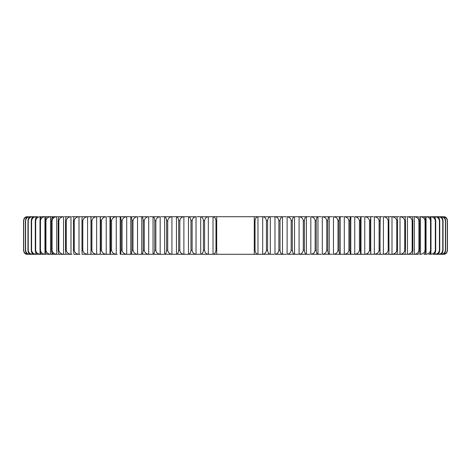 <?xml version="1.0" encoding="UTF-8"?>
<svg xmlns="http://www.w3.org/2000/svg" width="471" height="471" viewBox="0 0 471 471"><rect width="100%" height="100%" fill="white"/><g stroke="black" fill="none" stroke-linecap="round" stroke-linejoin="round"><path stroke-width="0.71" d="M414.521 254.287L414.027 254.287M209.171 216.713L208.317 216.754C206.227 216.978 204.979 218.303 204.573 220.74L203.419 220.74C203.131 218.32 202.224 216.996 200.699 216.754L216.713 216.713L209.171 216.713L216.713 216.713L216.713 254.287L209.171 254.287L261.829 254.287L254.287 254.287L254.287 250.26L254.287 254.287L262.683 254.246C264.773 254.022 266.021 252.697 266.427 250.26L267.581 250.26C267.869 252.68 268.776 254.004 270.301 254.246L261.829 254.287M216.713 254.287L213.027 254.246C214.67 254.022 215.647 252.697 215.971 250.26L216.713 250.26L216.713 254.287M204.573 220.74L204.573 250.26C204.967 252.68 206.216 254.004 208.317 254.246L212.309 254.287M209.171 254.287L200.699 254.246C202.218 254.022 203.125 252.697 203.419 250.26L204.573 250.26M196.913 254.287L188.494 254.246C189.878 254.022 190.708 252.697 190.979 250.26L192.121 250.26C192.533 252.68 193.834 254.004 196.03 254.246L200.028 254.287M184.791 254.287L176.454 254.246C177.702 254.022 178.45 252.697 178.692 250.26L179.816 250.26C180.252 252.68 181.606 254.004 183.884 254.246L187.864 254.287M172.845 254.287L164.626 254.246C165.733 254.022 166.393 252.697 166.61 250.26L167.711 250.26C168.159 252.68 169.56 254.004 171.921 254.246L175.871 254.287M161.123 254.287L153.04 254.246C154.005 254.022 154.576 252.697 154.765 250.26L155.848 250.26C156.307 252.68 157.75 254.004 160.175 254.246L164.091 254.287M149.66 254.287L141.747 254.246C142.56 254.022 143.049 252.697 143.208 250.26L144.261 250.26C144.732 252.68 146.21 254.004 148.701 254.246L152.557 254.287M138.498 254.287L130.785 254.246C131.444 254.022 131.845 252.697 131.974 250.26L132.993 250.26C133.476 252.68 134.983 254.004 137.526 254.246L141.312 254.287M127.676 216.713L107.211 216.713L126.699 216.754C124.126 216.978 122.59 218.303 122.083 220.74L122.083 250.26C122.578 252.68 124.114 254.004 126.699 254.246L130.402 254.287M132.439 254.287L120.187 254.246C120.7 254.022 121 252.697 121.1 250.26L122.083 250.26M117.238 216.713L116.255 216.754C113.646 216.978 112.092 218.303 111.58 220.74L111.58 250.26C112.074 252.68 113.635 254.004 116.255 254.246L114.877 254.287M117.238 254.287L109.996 254.246C110.349 254.022 110.561 252.697 110.632 250.26L111.58 250.26M101.506 220.74L100.6 220.74L100.246 216.754L97.632 216.713L106.228 216.754C103.596 216.978 102.024 218.303 101.506 220.74L101.506 250.26C102.007 252.68 103.579 254.004 106.228 254.246L109.725 254.287M107.211 254.287L100.035 254.287L100.6 250.26L101.506 250.26M91.904 220.74L91.044 220.74L90.815 216.713L71.939 216.713L96.655 216.754C94.006 216.978 92.422 218.303 91.904 220.74L91.904 250.26C92.404 252.68 93.988 254.004 96.655 254.246L100.035 254.287M97.632 254.287L90.815 254.287L91.044 250.26L91.904 250.26M88.542 216.713L87.571 216.754C84.915 216.978 83.326 218.303 82.808 220.74L82.808 250.26C83.308 252.68 84.898 254.004 87.571 254.246L90.815 254.287M88.542 254.287L82.107 254.287L81.995 250.26L82.808 250.26M79.97 254.287L73.935 254.287L73.482 250.26L74.241 250.26C74.748 252.68 76.331 254.004 79.004 254.246L79.97 254.287M66.246 220.74L65.54 220.74C65.622 218.32 65.881 216.996 66.317 216.754L70.986 216.754C68.348 216.978 66.764 218.303 66.246 220.74L66.246 250.26C66.752 252.68 68.33 254.004 70.986 254.246L71.857 254.287M71.939 254.287L66.317 254.246C65.881 254.022 65.628 252.697 65.54 250.26L66.246 250.26M58.357 216.713L63.55 216.754C60.93 216.978 59.364 218.303 58.846 220.74L58.846 250.26C59.346 252.68 60.912 254.004 63.55 254.246L66.329 254.287M64.486 254.287L59.246 254.246C58.663 254.022 58.31 252.697 58.198 250.26L58.846 250.26M57.633 254.287L51.404 254.287L57.633 254.287M51.404 254.287L46.994 254.246C46.105 254.022 45.575 252.697 45.399 250.26L45.934 250.26C46.417 252.68 47.942 254.004 50.509 254.246L51.404 254.287L50.509 254.246L50.509 216.754C47.96 216.978 46.435 218.303 45.934 220.74L45.934 250.26M45.822 254.287L41.848 254.246C40.812 254.022 40.194 252.697 39.994 250.26L40.465 250.26C40.936 252.68 42.437 254.004 44.951 254.246L45.822 254.287L44.951 254.246L44.951 216.754C42.449 216.978 40.953 218.303 40.465 220.74L40.465 250.26M40.906 254.287L37.386 254.246C36.208 254.022 35.502 252.697 35.272 250.26L35.678 250.26C36.143 252.68 37.603 254.004 40.064 254.246L40.906 254.287L40.064 254.246L40.064 251.302M31.592 220.74L31.257 220.74C31.504 218.32 32.293 216.996 33.618 216.754L35.867 216.754C33.488 216.978 32.063 218.303 31.592 220.74L31.592 250.26C32.046 252.68 33.47 254.004 35.867 254.246L37.733 254.287M36.673 254.287L33.618 254.246C32.299 254.022 31.51 252.697 31.257 250.26L31.592 250.26M28.231 220.74L27.954 220.74C28.231 218.32 29.096 216.996 30.556 216.754L32.364 216.754C30.062 216.978 28.678 218.303 28.231 220.74L28.231 250.26C28.666 252.68 30.044 254.004 32.364 254.246L34.059 254.287M33.141 254.287L30.556 254.246C29.108 254.022 28.236 252.697 27.954 250.26L28.231 250.26M40.064 219.721L40.064 216.754L40.906 216.713L40.064 216.754C37.621 216.978 36.155 218.303 35.678 220.74L35.272 220.74C35.496 218.32 36.202 216.996 37.386 216.754L29.579 216.754C27.353 216.978 26.029 218.303 25.587 220.74L25.587 250.26C26.011 252.68 27.342 254.004 29.579 254.246L31.104 254.287M30.315 254.287L28.219 254.246C26.641 254.022 25.693 252.697 25.381 250.26L25.587 250.26M28.213 216.713L27.518 216.754C25.381 216.978 24.109 218.303 23.685 220.74L23.685 250.26C24.092 252.68 25.369 254.004 27.518 254.246L28.878 254.287M28.213 254.287L38.222 254.287M425.601 220.74L425.066 220.74C424.583 218.32 423.058 216.996 420.491 216.754L424.006 216.754C424.895 216.978 425.425 218.303 425.601 220.74L425.601 250.26C425.431 252.68 424.901 254.004 424.006 254.246L426.049 254.246C428.551 254.022 430.047 252.697 430.535 250.26L431.006 250.26C430.812 252.68 430.194 254.004 429.152 254.246L428.904 254.287M435.728 220.74L435.322 220.74C434.857 218.32 433.397 216.996 430.936 216.754L433.614 216.754C434.792 216.978 435.498 218.303 435.728 220.74L435.728 250.26C435.504 252.68 434.798 254.004 433.614 254.246L443.482 254.246C445.619 254.022 446.891 252.697 447.315 250.26L447.45 250.26C447.126 252.68 446.108 254.004 444.394 254.246L443.882 254.287L444.394 254.246C446.096 254.022 447.114 252.697 447.45 250.26L447.45 220.74C447.126 218.32 446.108 216.996 444.394 216.754C446.096 216.978 447.114 218.303 447.45 220.74L447.315 220.74C446.908 218.32 445.631 216.996 443.482 216.754L432.778 216.713M439.896 216.713L442.781 216.754C444.359 216.978 445.307 218.303 445.619 220.74L445.619 250.26C445.319 252.68 444.371 254.004 442.781 254.246L442.322 254.287L442.787 254.287M442.322 254.287L441.421 254.246C443.647 254.022 444.971 252.697 445.413 250.26L445.619 250.26M439.896 254.287L440.685 254.287M440.032 254.287L438.636 254.246C440.938 254.022 442.322 252.697 442.769 250.26L443.046 250.26C442.769 252.68 441.904 254.004 440.444 254.246L440.032 254.287M436.941 254.287L437.859 254.287M437.029 254.287L435.133 254.246C437.512 254.022 438.937 252.697 439.408 250.26L439.743 250.26C439.496 252.68 438.707 254.004 437.382 254.246L437.029 254.287M433.267 254.287L434.327 254.287M418.071 254.287L414.286 254.246C416.876 254.022 418.425 252.697 418.931 250.26L419.526 250.26C419.384 252.68 418.943 254.004 418.201 254.246L418.071 254.287M412.802 220.74L412.154 220.74C411.654 218.32 410.088 216.996 407.45 216.754L411.754 216.754C412.337 216.978 412.69 218.303 412.802 220.74L412.802 250.26C412.69 252.68 412.343 254.004 411.754 254.246L413.367 254.287M411.754 254.246L383.429 254.246C386.085 254.022 387.674 252.697 388.192 250.26L389.005 250.26L388.793 254.246L391.996 254.246C394.651 254.022 396.235 252.697 396.759 250.26L397.518 250.26L397.024 254.246L400.014 254.246C402.652 254.022 404.236 252.697 404.754 250.26L405.46 250.26C405.378 252.68 405.119 254.004 404.683 254.246L407.45 254.246C410.07 254.022 411.636 252.697 412.154 250.26L412.802 250.26M404.683 254.246L399.061 254.287M397.024 254.246L391.03 254.287M388.793 254.246L344.301 254.246C346.874 254.022 348.41 252.697 348.917 250.26L349.9 250.26C349.994 252.68 350.3 254.004 350.813 254.246L354.745 254.246C357.354 254.022 358.908 252.697 359.42 250.26L360.368 250.26C360.439 252.68 360.645 254.004 361.004 254.246L364.772 254.246C367.404 254.022 368.976 252.697 369.494 250.26L370.4 250.26L370.965 254.287M380.185 254.287L374.345 254.246C376.994 254.022 378.578 252.697 379.096 250.26L379.956 250.26L380.185 254.287M361.275 254.287L353.762 254.287M351.136 254.287L343.324 254.287M340.598 254.287L333.474 254.246C336 254.022 337.513 252.697 338.007 250.26L339.026 250.26C339.155 252.68 339.55 254.004 340.215 254.246L363.789 254.287M329.688 254.287L322.299 254.246C324.772 254.022 326.256 252.697 326.739 250.26L327.792 250.26C327.946 252.68 328.434 254.004 329.253 254.246L332.502 254.287M318.443 254.287L310.825 254.246C313.239 254.022 314.681 252.697 315.152 250.26L316.235 250.26C316.418 252.68 316.989 254.004 317.96 254.246L321.34 254.287M306.909 254.287L299.079 254.246C301.422 254.022 302.829 252.697 303.289 250.26L304.39 250.26C304.602 252.68 305.261 254.004 306.374 254.246L306.909 254.287M295.129 254.287L287.116 254.246C289.382 254.022 290.737 252.697 291.184 250.26L292.308 250.26C292.544 252.68 293.292 254.004 294.546 254.246L309.877 254.287M283.136 254.287L274.97 254.246C277.148 254.022 278.455 252.697 278.879 250.26L280.021 250.26C280.286 252.68 281.11 254.004 282.506 254.246L286.209 254.287M58.357 254.287L59.322 254.287M270.972 254.287L274.087 254.287M388.893 254.287L406.514 254.287M105.987 254.287L112.681 254.287M389.005 220.74L388.192 220.74C387.692 218.32 386.102 216.996 383.429 216.754L399.061 216.713L388.793 216.754L389.005 250.26M370.4 220.74L369.494 220.74C368.993 218.32 367.421 216.996 364.772 216.754L373.368 216.713L370.754 216.754L370.4 220.74L370.4 250.26M349.9 220.74L348.917 220.74C348.422 218.32 346.886 216.996 344.301 216.754L350.813 216.754C350.3 216.978 350 218.303 349.9 220.74L349.9 250.26M327.792 220.74L326.739 220.74C326.268 218.32 324.79 216.996 322.299 216.754L329.253 216.754C328.44 216.978 327.951 218.303 327.792 220.74L327.792 250.26M292.308 220.74L291.184 220.74C290.748 218.32 289.394 216.996 287.116 216.754L294.546 216.754C293.298 216.978 292.55 218.303 292.308 220.74L292.308 250.26M267.581 220.74L266.427 220.74C266.033 218.32 264.784 216.996 262.683 216.754L270.301 216.754C268.782 216.978 267.875 218.303 267.581 220.74L267.581 250.26M179.816 220.74L178.692 220.74C178.456 218.32 177.708 216.996 176.454 216.754L183.884 216.754C181.618 216.978 180.263 218.303 179.816 220.74L179.816 250.26M144.261 220.74L143.208 220.74C143.054 218.32 142.566 216.996 141.747 216.754L148.701 216.754C146.228 216.978 144.744 218.303 144.261 220.74L144.261 250.26M274.087 216.713L282.506 216.754C281.122 216.978 280.292 218.303 280.021 220.74L278.879 220.74C278.467 218.32 277.166 216.996 274.97 216.754L254.287 216.713L254.287 220.74L254.287 216.713L216.713 216.713L216.713 220.74L215.971 220.74C215.659 218.32 214.676 216.996 213.027 216.754L212.309 216.713M258.691 216.713L257.973 216.754C256.33 216.978 255.353 218.303 255.029 220.74L254.287 220.74L254.287 250.26L255.029 250.26C255.341 252.68 256.324 254.004 257.973 254.246L258.691 254.287M255.029 220.74L255.029 250.26M266.427 220.74L266.427 250.26M278.879 220.74L278.879 250.26M280.021 220.74L280.021 250.26M291.184 220.74L291.184 250.26M306.909 216.713L306.374 216.754C305.267 216.978 304.607 218.303 304.39 220.74L303.289 220.74C302.841 218.32 301.44 216.996 299.079 216.754L298.155 216.713M303.289 220.74L303.289 250.26M316.235 220.74L315.152 220.74C314.693 218.32 313.25 216.996 310.825 216.754L317.96 216.754C316.995 216.978 316.424 218.303 316.235 220.74L316.235 250.26M304.39 220.74L304.39 250.26M315.152 220.74L315.152 250.26M326.739 220.74L326.739 250.26M339.026 220.74L338.007 220.74C337.524 218.32 336.017 216.996 333.474 216.754L340.215 216.754C339.556 216.978 339.155 218.303 339.026 220.74L339.026 250.26M338.007 220.74L338.007 250.26M348.917 220.74L348.917 250.26M360.368 220.74L359.42 220.74C358.926 218.32 357.365 216.996 354.745 216.754L361.004 216.754C360.651 216.978 360.439 218.303 360.368 220.74L360.368 250.26M359.42 220.74L359.42 250.26M369.494 220.74L369.494 250.26M379.956 220.74L379.096 220.74C378.596 218.32 377.012 216.996 374.345 216.754L380.185 216.713L379.956 250.26M379.096 220.74L379.096 250.26M388.192 220.74L388.192 250.26M397.024 216.754L397.518 220.74L396.759 220.74C396.252 218.32 394.669 216.996 391.996 216.754L388.793 216.754M396.759 220.74L396.759 250.26M405.46 220.74L404.754 220.74C404.248 218.32 402.67 216.996 400.014 216.754L404.683 216.754C405.119 216.978 405.372 218.303 405.46 220.74L405.46 250.26M397.518 220.74L397.518 250.26M404.754 220.74L404.754 250.26M406.514 216.713L404.683 216.754M412.154 220.74L412.154 250.26M412.643 216.713L411.754 216.754M413.367 216.713L418.201 216.754C418.937 216.978 419.378 218.303 419.526 220.74L418.931 220.74C418.442 218.32 416.888 216.996 414.286 216.754L413.367 216.713L414.286 216.754L414.286 254.246M418.931 220.74L418.931 250.26M419.596 254.287L420.491 254.246C423.04 254.022 424.565 252.697 425.066 250.26L425.601 250.26M419.526 220.74L419.526 250.26M425.066 220.74L425.066 250.26M423.818 216.713L429.152 216.754C430.188 216.978 430.806 218.303 431.006 220.74L431.006 250.26M431.006 220.74L430.535 220.74C430.064 218.32 428.563 216.996 426.049 216.754L426.049 254.246M430.535 220.74L430.535 250.26M430.094 254.287L430.936 254.246C433.379 254.022 434.845 252.697 435.322 250.26L435.728 250.26M435.322 220.74L435.322 250.26M433.267 216.713L437.382 216.754C438.701 216.978 439.49 218.303 439.743 220.74L439.743 250.26M439.743 220.74L439.408 220.74C438.954 218.32 437.53 216.996 435.133 216.754L434.327 216.713M439.408 220.74L439.408 250.26M436.941 216.713L440.444 216.754C441.892 216.978 442.764 218.303 443.046 220.74L443.046 250.26M443.046 220.74L442.769 220.74C442.334 218.32 440.956 216.996 438.636 216.754L437.859 216.713M442.769 220.74L442.769 250.26M445.619 220.74L445.413 220.74C444.989 218.32 443.658 216.996 441.421 216.754L440.685 216.713M445.413 220.74L445.413 250.26M442.122 216.713L442.787 216.713M447.315 220.74L447.315 250.26M430.094 216.713L430.936 216.754L430.936 219.698M419.596 216.713L420.491 216.754L420.491 254.246M26.606 254.246L27.118 254.287L26.606 254.246C24.904 254.022 23.886 252.697 23.55 250.26C23.874 252.68 24.892 254.004 26.606 254.246M23.685 220.74L23.55 220.74C23.874 218.32 24.892 216.996 26.606 216.754C24.904 216.978 23.886 218.303 23.55 220.74L23.685 250.26M30.315 216.713L31.104 216.713M33.141 216.713L34.059 216.713M36.673 216.713L37.733 216.713M35.678 220.74L35.678 250.26M40.465 220.74L39.994 220.74C40.188 218.32 40.806 216.996 41.848 216.754L47.188 216.713L42.113 216.713M52.929 252.438L52.799 254.246C52.063 254.022 51.622 252.697 51.474 250.26L52.069 250.26C52.558 252.68 54.112 254.004 56.714 254.246L56.714 216.754C54.124 216.978 52.575 218.303 52.069 220.74L52.069 250.26M52.069 220.74L51.474 220.74C51.616 218.32 52.057 216.996 52.799 216.754L57.633 216.713L50.509 216.754L52.929 216.713L52.929 218.556M57.633 216.713L56.714 216.754L57.633 216.713M79.97 216.713L79.004 216.754C76.349 216.978 74.765 218.303 74.241 220.74L73.482 220.74L73.935 216.713M82.808 220.74L81.995 220.74L82.107 216.713M74.241 220.74L74.241 250.26M91.044 220.74L91.044 250.26M100.6 220.74L100.6 250.26M111.58 220.74L110.632 220.74C110.561 218.32 110.355 216.996 109.996 216.754L109.725 216.713M110.632 220.74L110.632 250.26M122.083 220.74L121.1 220.74C121.006 218.32 120.7 216.996 120.187 216.754L119.864 216.713M121.1 220.74L121.1 250.26M132.993 220.74L131.974 220.74C131.845 218.32 131.45 216.996 130.785 216.754L137.526 216.754C135 216.978 133.487 218.303 132.993 220.74L132.993 250.26M131.974 220.74L131.974 250.26M143.208 220.74L143.208 250.26M155.848 220.74L154.765 220.74C154.582 218.32 154.011 216.996 153.04 216.754L160.175 216.754C157.761 216.978 156.319 218.303 155.848 220.74L155.848 250.26M154.765 220.74L154.765 250.26M172.845 216.713L171.921 216.754C169.578 216.978 168.171 218.303 167.711 220.74L166.61 220.74C166.398 218.32 165.739 216.996 164.626 216.754L164.091 216.713M166.61 220.74L166.61 250.26M167.711 220.74L167.711 250.26M178.692 220.74L178.692 250.26M192.121 220.74L190.979 220.74C190.714 218.32 189.89 216.996 188.494 216.754L196.03 216.754C193.852 216.978 192.545 218.303 192.121 220.74L192.121 250.26M190.979 220.74L190.979 250.26M203.419 220.74L203.419 250.26M215.971 220.74L215.971 250.26M64.486 216.713L66.329 216.713M71.939 216.713L100.035 216.713M107.211 216.713L130.402 216.713M138.498 216.713L141.312 216.713M149.66 216.713L152.557 216.713M161.123 216.713L187.864 216.713M196.913 216.713L200.028 216.713M283.136 216.713L286.209 216.713M295.129 216.713L309.877 216.713M318.443 216.713L321.34 216.713M329.688 216.713L332.502 216.713M340.598 216.713L343.324 216.713M351.136 216.713L353.762 216.713M361.275 216.713L363.789 216.713M370.965 216.713L373.368 216.713M380.185 216.713L382.458 216.713M397.065 216.713L399.061 216.713M51.404 216.713L47.188 216.713L51.404 216.713M81.995 220.74L81.995 250.26M73.482 220.74L73.482 250.26M65.54 220.74L65.54 250.26M58.846 220.74L58.198 220.74C58.31 218.32 58.657 216.996 59.246 216.754L59.328 216.713M58.198 220.74L58.198 250.26M51.474 220.74L51.474 250.26M45.934 220.74L45.399 220.74C45.569 218.32 46.099 216.996 46.994 216.754L47.182 216.713M45.399 220.74L45.399 250.26M39.994 220.74L39.994 250.26M35.272 220.74L35.272 250.26M31.257 220.74L31.257 250.26M27.954 220.74L27.954 250.26M25.587 220.74L25.381 220.74C25.681 218.32 26.629 216.996 28.219 216.754L28.678 216.713M25.381 220.74L25.381 250.26M23.55 220.74L23.55 250.26M53.647 253.104L52.929 252.444M262.683 216.754L262.683 254.246M257.973 216.754L257.973 254.246M274.97 216.754L274.97 254.246M270.301 216.754L270.301 254.246M287.116 216.754L287.116 254.246M282.506 216.754L282.506 254.246M299.079 216.754L299.079 254.246M294.546 216.754L294.546 254.246M310.825 216.754L310.825 254.246M306.374 216.754L306.374 254.246M322.299 216.754L322.299 254.246M317.96 216.754L317.96 254.246M333.474 216.754L333.474 254.246M329.253 216.754L329.253 254.246M344.301 216.754L344.301 254.246M340.215 216.754L340.215 254.246M354.745 216.754L354.745 254.246M350.813 216.754L350.813 254.246M364.772 216.754L364.772 254.246M361.004 216.754L361.004 254.246M374.345 216.754L374.345 254.246M370.754 216.754L370.754 254.246M383.429 216.754L383.429 254.246M380.026 216.754L380.026 254.246M391.996 216.754L391.996 254.246M400.014 216.754L400.014 254.246M407.45 216.754L407.45 254.246M430.936 251.279L430.936 254.246M435.133 216.754L435.133 218.12M435.133 252.88L435.133 254.246M438.636 216.754L438.636 217.508M438.636 253.498L438.636 254.246M441.421 216.754L441.421 217.172M441.421 253.834L441.421 254.246M29.579 216.754L29.579 217.166M29.579 253.828L29.579 254.246M32.364 216.754L32.364 217.502M32.364 253.492L32.364 254.246M35.867 216.754L35.867 218.12M35.867 252.88L35.867 254.246M63.55 216.754L63.55 254.246M70.986 216.754L70.986 254.246M79.004 216.754L79.004 254.246M90.974 216.754L90.974 254.246M87.571 216.754L87.571 254.246M100.246 216.754L100.246 254.246M96.655 216.754L96.655 254.246M109.996 216.754L109.996 254.246M106.228 216.754L106.228 254.246M120.187 216.754L120.187 254.246M116.255 216.754L116.255 254.246M130.785 216.754L130.785 254.246M126.699 216.754L126.699 254.246M141.747 216.754L141.747 254.246M137.526 216.754L137.526 254.246M153.04 216.754L153.04 254.246M148.701 216.754L148.701 254.246M164.626 216.754L164.626 254.246M160.175 216.754L160.175 254.246M176.454 216.754L176.454 254.246M171.921 216.754L171.921 254.246M188.494 216.754L188.494 254.246M183.884 216.754L183.884 254.246M200.699 216.754L200.699 254.246M196.03 216.754L196.03 254.246M213.027 216.754L213.027 254.246M208.317 216.754L208.317 254.246M52.799 216.754L52.799 218.715M52.799 252.273L52.799 254.246"/></g></svg>

